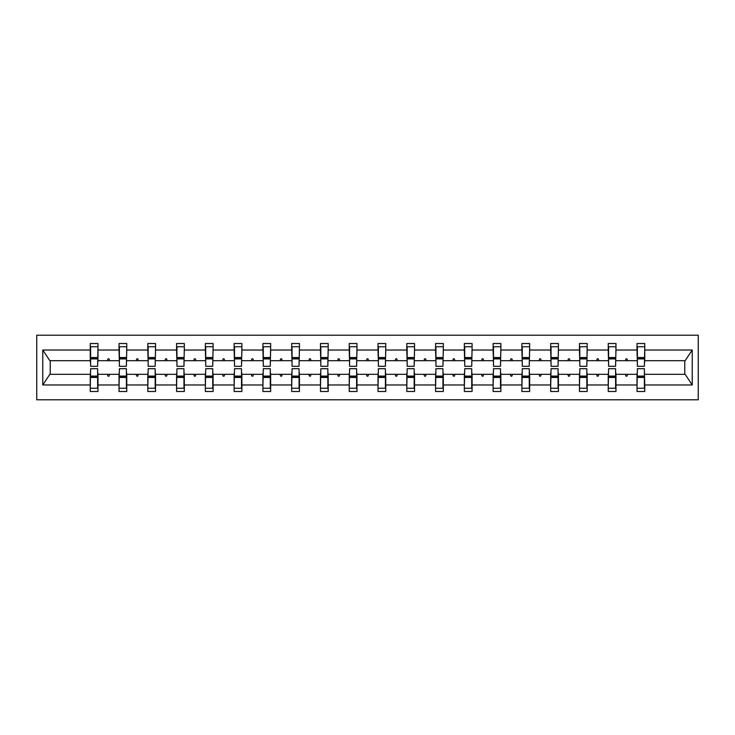 <?xml version="1.0" encoding="UTF-8"?>
<svg xmlns="http://www.w3.org/2000/svg" width="735" height="735" viewBox="0 0 735 735"><rect width="100%" height="100%" fill="white"/><g stroke="black" fill="none" stroke-linecap="round" stroke-linejoin="round"><path stroke-width="1.1" d="M36.75 399.785L698.25 399.785L698.25 335.215L36.75 335.215L36.75 399.785M637.374 371.561L637.006 374.326L615.976 374.326L615.608 371.561M644.384 363.439L644.751 360.674L685.158 360.674L692.241 350.025L692.241 384.975L644.751 384.975L644.751 391.479L637.006 391.479L637.006 374.326M644.751 360.674L644.751 343.521L637.006 343.521L637.006 350.025L615.976 350.025L615.608 363.439M637.374 363.439L637.006 350.025M608.598 371.561L608.231 374.326L587.201 374.326L586.833 371.561M637.006 384.975L615.976 384.975L615.976 391.479L608.231 391.479L608.231 374.326M615.976 350.025L615.976 343.521L608.231 343.521L608.231 350.025L587.201 350.025L586.833 363.439M608.598 363.439L608.231 350.025M579.823 371.561L579.456 374.326L558.425 374.326L558.058 371.561M608.231 384.975L587.201 384.975L587.201 391.479L579.456 391.479L579.456 374.326M587.201 350.025L587.201 343.521L579.456 343.521L579.456 350.025L558.425 350.025L558.058 363.439M579.823 363.439L579.456 350.025M551.048 371.561L550.68 374.326L529.65 374.326L529.274 371.561M579.456 384.975L558.425 384.975L558.425 391.479L550.68 391.479L550.68 374.326M558.425 350.025L558.425 343.521L550.68 343.521L550.68 350.025L529.65 350.025L529.274 363.439M551.048 363.439L550.68 350.025M522.273 371.561L521.896 374.326L500.866 374.326L500.498 371.561M550.68 384.975L529.65 384.975L529.65 391.479L521.896 391.479L521.896 374.326M529.65 350.025L529.65 343.521L521.896 343.521L521.896 350.025L500.866 350.025L500.498 363.439M522.273 363.439L521.896 350.025M493.488 371.561L493.121 374.326L472.091 374.326L471.723 371.561M521.896 384.975L500.866 384.975L500.866 391.479L493.121 391.479L493.121 374.326M500.866 350.025L500.866 343.521L493.121 343.521L493.121 350.025L472.091 350.025L471.723 363.439M493.488 363.439L493.121 350.025M464.713 371.561L464.345 374.326L443.315 374.326L442.948 371.561M493.121 384.975L472.091 384.975L472.091 391.479L464.345 391.479L464.345 374.326M472.091 350.025L472.091 343.521L464.345 343.521L464.345 350.025L443.315 350.025L442.948 363.439M464.713 363.439L464.345 350.025M435.938 371.561L435.57 374.326L414.54 374.326L414.173 371.561M464.345 384.975L443.315 384.975L443.315 391.479L435.57 391.479L435.57 374.326M443.315 350.025L443.315 343.521L435.57 343.521L435.57 350.025L414.54 350.025L414.173 363.439M435.938 363.439L435.57 350.025M407.162 371.561L406.795 374.326L385.765 374.326L385.397 371.561M435.57 384.975L414.54 384.975L414.54 391.479L406.795 391.479L406.795 374.326M414.54 350.025L414.54 343.521L406.795 343.521L406.795 350.025L385.765 350.025L385.397 363.439M407.162 363.439L406.795 350.025M378.387 371.561L378.01 374.326L356.989 374.326L356.613 371.561M406.795 384.975L385.765 384.975L385.765 391.479L378.01 391.479L378.01 374.326M385.765 350.025L385.765 343.521L378.01 343.521L378.01 350.025L356.989 350.025L356.613 363.439M378.387 363.439L378.01 350.025M349.603 371.561L349.235 374.326L328.205 374.326L327.838 371.561M378.01 384.975L356.989 384.975L356.989 391.479L349.235 391.479L349.235 374.326M356.989 350.025L356.989 343.521L349.235 343.521L349.235 350.025L328.205 350.025L327.838 363.439M349.603 363.439L349.235 350.025M320.827 371.561L320.46 374.326L299.43 374.326L299.062 371.561M349.235 384.975L328.205 384.975L328.205 391.479L320.46 391.479L320.46 374.326M328.205 350.025L328.205 343.521L320.46 343.521L320.46 350.025L299.43 350.025L299.062 363.439M320.827 363.439L320.46 350.025M292.052 371.561L291.685 374.326L270.655 374.326L270.287 371.561M320.46 384.975L299.43 384.975L299.43 391.479L291.685 391.479L291.685 374.326M299.43 350.025L299.43 343.521L291.685 343.521L291.685 350.025L270.655 350.025L270.287 363.439M292.052 363.439L291.685 350.025M263.277 371.561L262.91 374.326L241.879 374.326L241.512 371.561M291.685 384.975L270.655 384.975L270.655 391.479L262.91 391.479L262.91 374.326M270.655 350.025L270.655 343.521L262.91 343.521L262.91 350.025L241.879 350.025L241.512 363.439M263.277 363.439L262.91 350.025M234.502 371.561L234.134 374.326L213.104 374.326L212.727 371.561M262.91 384.975L241.879 384.975L241.879 391.479L234.134 391.479L234.134 374.326M241.879 350.025L241.879 343.521L234.134 343.521L234.134 350.025L213.104 350.025L212.727 363.439M234.502 363.439L234.134 350.025M205.726 371.561L205.35 374.326L184.32 374.326L183.952 371.561M234.134 384.975L213.104 384.975L213.104 391.479L205.35 391.479L205.35 374.326M213.104 350.025L213.104 343.521L205.35 343.521L205.35 350.025L184.32 350.025L183.952 363.439M205.726 363.439L205.35 350.025M176.942 371.561L176.575 374.326L155.544 374.326L155.177 371.561M205.35 384.975L184.32 384.975L184.32 391.479L176.575 391.479L176.575 374.326M184.32 350.025L184.32 343.521L176.575 343.521L176.575 350.025L155.544 350.025L155.177 363.439M176.942 363.439L176.575 350.025M148.167 371.561L147.799 374.326L126.769 374.326L126.402 371.561M176.575 384.975L155.544 384.975L155.544 391.479L147.799 391.479L147.799 374.326M155.544 350.025L155.544 343.521L147.799 343.521L147.799 350.025L126.769 350.025L126.402 363.439M148.167 363.439L147.799 350.025M119.392 371.561L119.024 374.326L97.994 374.326L97.994 391.479L90.249 391.479L90.249 374.326L49.842 374.326L42.759 384.975L42.759 350.025L49.842 360.674L90.249 360.674L90.249 350.025L42.759 350.025M147.799 384.975L126.769 384.975L126.769 391.479L119.024 391.479L119.024 374.326M126.769 350.025L126.769 343.521L119.024 343.521L119.024 350.025L97.994 350.025L97.994 343.521L90.249 343.521L90.249 350.025M119.392 363.439L119.024 350.025M90.616 371.561L90.249 374.326M90.249 360.674L90.616 363.439M644.384 371.561L644.751 384.975M615.976 384.975L615.976 374.326M587.201 384.975L587.201 374.326M558.425 384.975L558.425 374.326M529.65 384.975L529.65 374.326M500.866 384.975L500.866 374.326M472.091 384.975L472.091 374.326M443.315 384.975L443.315 374.326M414.54 384.975L414.54 374.326M385.765 384.975L385.765 374.326M356.989 384.975L356.989 374.326M328.205 384.975L328.205 374.326M299.43 384.975L299.43 374.326M270.655 384.975L270.655 374.326M241.879 384.975L241.879 374.326M213.104 384.975L213.104 374.326M184.32 384.975L184.32 374.326M155.544 384.975L155.544 374.326M126.769 384.975L126.769 374.326M692.241 350.025L644.751 350.025M119.024 384.975L97.994 384.975M90.249 384.975L42.759 384.975M625.356 360.674L627.626 360.674L626.955 358.827L626.027 358.827L625.356 360.674L615.976 360.674M637.006 360.674L627.626 360.674M625.356 374.326L626.027 376.173L626.955 376.173L627.626 374.326M596.581 360.674L598.85 360.674L598.18 358.827L597.252 358.827L596.581 360.674L587.201 360.674M608.231 360.674L598.85 360.674M596.581 374.326L597.252 376.173L598.18 376.173L598.85 374.326M567.806 360.674L570.075 360.674L569.395 358.827L568.477 358.827L567.806 360.674L558.425 360.674M579.456 360.674L570.075 360.674M567.806 374.326L568.477 376.173L569.395 376.173L570.075 374.326M539.031 360.674L541.291 360.674L540.62 358.827L539.701 358.827L539.031 360.674L529.65 360.674M550.68 360.674L541.291 360.674M539.031 374.326L539.701 376.173L540.62 376.173L541.291 374.326M510.255 360.674L512.515 360.674L511.845 358.827L510.926 358.827L510.255 360.674L500.866 360.674M521.896 360.674L512.515 360.674M510.255 374.326L510.926 376.173L511.845 376.173L512.515 374.326M481.471 360.674L483.74 360.674L483.07 358.827L482.151 358.827L481.471 360.674L472.091 360.674M493.121 360.674L483.74 360.674M481.471 374.326L482.151 376.173L483.07 376.173L483.74 374.326M452.696 360.674L454.965 360.674L454.294 358.827L453.366 358.827L452.696 360.674L443.315 360.674M464.345 360.674L454.965 360.674M452.696 374.326L453.366 376.173L454.294 376.173L454.965 374.326M423.92 360.674L426.19 360.674L425.519 358.827L424.591 358.827L423.92 360.674L414.54 360.674M435.57 360.674L426.19 360.674M423.92 374.326L424.591 376.173L425.519 376.173L426.19 374.326M395.145 360.674L397.405 360.674L396.735 358.827L395.816 358.827L395.145 360.674L385.765 360.674M406.795 360.674L397.405 360.674M395.145 374.326L395.816 376.173L396.735 376.173L397.405 374.326M366.37 360.674L368.63 360.674L367.959 358.827L367.041 358.827L366.37 360.674L356.989 360.674M378.01 360.674L368.63 360.674M366.37 374.326L367.041 376.173L367.959 376.173L368.63 374.326M337.595 360.674L339.855 360.674L339.184 358.827L338.265 358.827L337.595 360.674L328.205 360.674M349.235 360.674L339.855 360.674M337.595 374.326L338.265 376.173L339.184 376.173L339.855 374.326M308.81 360.674L311.08 360.674L310.409 358.827L309.481 358.827L308.81 360.674L299.43 360.674M320.46 360.674L311.08 360.674M308.81 374.326L309.481 376.173L310.409 376.173L311.08 374.326M280.035 360.674L282.304 360.674L281.634 358.827L280.706 358.827L280.035 360.674L270.655 360.674M291.685 360.674L282.304 360.674M280.035 374.326L280.706 376.173L281.634 376.173L282.304 374.326M251.26 360.674L253.529 360.674L252.849 358.827L251.93 358.827L251.26 360.674L241.879 360.674M262.91 360.674L253.529 360.674M251.26 374.326L251.93 376.173L252.849 376.173L253.529 374.326M222.484 360.674L224.745 360.674L224.074 358.827L223.155 358.827L222.484 360.674L213.104 360.674M234.134 360.674L224.745 360.674M222.484 374.326L223.155 376.173L224.074 376.173L224.745 374.326M193.709 360.674L195.969 360.674L195.299 358.827L194.38 358.827L193.709 360.674L184.32 360.674M205.35 360.674L195.969 360.674M193.709 374.326L194.38 376.173L195.299 376.173L195.969 374.326M164.925 360.674L167.194 360.674L166.523 358.827L165.605 358.827L164.925 360.674L155.544 360.674M176.575 360.674L167.194 360.674M164.925 374.326L165.605 376.173L166.523 376.173L167.194 374.326M136.15 360.674L138.419 360.674L137.748 358.827L136.82 358.827L136.15 360.674L126.769 360.674M147.799 360.674L138.419 360.674M136.15 374.326L136.82 376.173L137.748 376.173L138.419 374.326M107.374 360.674L109.644 360.674L108.973 358.827L108.045 358.827L107.374 360.674L97.994 360.674L97.994 350.025M119.024 360.674L109.644 360.674M107.374 374.326L108.045 376.173L108.973 376.173L109.644 374.326M97.626 371.561L97.994 374.326M97.994 360.674L97.626 363.439M692.241 384.975L685.158 374.326L644.751 374.326M50.219 360.674L50.219 374.326M684.781 374.326L684.781 360.674M90.616 358.919L90.616 346.745L97.994 346.745L97.626 366.296L90.616 366.296L90.616 358.919L97.626 358.919M97.626 376.081L97.626 388.255L90.249 388.255L90.616 368.704L97.626 368.704L97.626 376.081L90.616 376.081M119.392 358.919L119.392 346.745L126.769 346.745L126.402 366.296L119.392 366.296L119.392 358.919L126.402 358.919M126.402 376.081L126.402 388.255L119.024 388.255L119.392 368.704L126.402 368.704L126.402 376.081L119.392 376.081M148.167 358.919L148.167 346.745L155.544 346.745L155.177 366.296L148.167 366.296L148.167 358.919L155.177 358.919M155.177 376.081L155.177 388.255L147.799 388.255L148.167 368.704L155.177 368.704L155.177 376.081L148.167 376.081M176.942 358.919L176.942 346.745L184.32 346.745L183.952 366.296L176.942 366.296L176.942 358.919L183.952 358.919M183.952 376.081L183.952 388.255L176.575 388.255L176.942 368.704L183.952 368.704L183.952 376.081L176.942 376.081M205.726 358.919L205.726 346.745L213.104 346.745L212.727 366.296L205.726 366.296L205.726 358.919L212.727 358.919M212.727 376.081L212.727 388.255L205.35 388.255L205.726 368.704L212.727 368.704L212.727 376.081L205.726 376.081M234.502 358.919L234.502 346.745L241.879 346.745L241.512 366.296L234.502 366.296L234.502 358.919L241.512 358.919M241.512 376.081L241.512 388.255L234.134 388.255L234.502 368.704L241.512 368.704L241.512 376.081L234.502 376.081M263.277 358.919L263.277 346.745L270.655 346.745L270.287 366.296L263.277 366.296L263.277 358.919L270.287 358.919M270.287 376.081L270.287 388.255L262.91 388.255L263.277 368.704L270.287 368.704L270.287 376.081L263.277 376.081M292.052 358.919L292.052 346.745L299.43 346.745L299.062 366.296L292.052 366.296L292.052 358.919L299.062 358.919M299.062 376.081L299.062 388.255L291.685 388.255L292.052 368.704L299.062 368.704L299.062 376.081L292.052 376.081M320.827 358.919L320.827 346.745L328.205 346.745L327.838 366.296L320.827 366.296L320.827 358.919L327.838 358.919M327.838 376.081L327.838 388.255L320.46 388.255L320.827 368.704L327.838 368.704L327.838 376.081L320.827 376.081M349.603 358.919L349.603 346.745L356.989 346.745L356.613 366.296L349.603 366.296L349.603 358.919L356.613 358.919M356.613 376.081L356.613 388.255L349.235 388.255L349.603 368.704L356.613 368.704L356.613 376.081L349.603 376.081M378.387 358.919L378.387 346.745L385.765 346.745L385.397 366.296L378.387 366.296L378.387 358.919L385.397 358.919M385.397 376.081L385.397 388.255L378.01 388.255L378.387 368.704L385.397 368.704L385.397 376.081L378.387 376.081M407.162 358.919L407.162 346.745L414.54 346.745L414.173 366.296L407.162 366.296L407.162 358.919L414.173 358.919M414.173 376.081L414.173 388.255L406.795 388.255L407.162 368.704L414.173 368.704L414.173 376.081L407.162 376.081M435.938 358.919L435.938 346.745L443.315 346.745L442.948 366.296L435.938 366.296L435.938 358.919L442.948 358.919M442.948 376.081L442.948 388.255L435.57 388.255L435.938 368.704L442.948 368.704L442.948 376.081L435.938 376.081M464.713 358.919L464.713 346.745L472.091 346.745L471.723 366.296L464.713 366.296L464.713 358.919L471.723 358.919M471.723 376.081L471.723 388.255L464.345 388.255L464.713 368.704L471.723 368.704L471.723 376.081L464.713 376.081M493.488 358.919L493.488 346.745L500.866 346.745L500.498 366.296L493.488 366.296L493.488 358.919L500.498 358.919M500.498 376.081L500.498 388.255L493.121 388.255L493.488 368.704L500.498 368.704L500.498 376.081L493.488 376.081M522.273 358.919L522.273 346.745L529.65 346.745L529.274 366.296L522.273 366.296L522.273 358.919L529.274 358.919M529.274 376.081L529.274 388.255L521.896 388.255L522.273 368.704L529.274 368.704L529.274 376.081L522.273 376.081M551.048 358.919L551.048 346.745L558.425 346.745L558.058 366.296L551.048 366.296L551.048 358.919L558.058 358.919M558.058 376.081L558.058 388.255L550.68 388.255L551.048 368.704L558.058 368.704L558.058 376.081L551.048 376.081M579.823 358.919L579.823 346.745L587.201 346.745L586.833 366.296L579.823 366.296L579.823 358.919L586.833 358.919M586.833 376.081L586.833 388.255L579.456 388.255L579.823 368.704L586.833 368.704L586.833 376.081L579.823 376.081M608.598 358.919L608.598 346.745L615.976 346.745L615.608 366.296L608.598 366.296L608.598 358.919L615.608 358.919M615.608 376.081L615.608 388.255L608.231 388.255L608.598 368.704L615.608 368.704L615.608 376.081L608.598 376.081M637.374 358.919L637.374 346.745L644.751 346.745L644.384 366.296L637.374 366.296L637.374 358.919L644.384 358.919M644.384 376.081L644.384 388.255L637.006 388.255L637.374 368.704L644.384 368.704L644.384 376.081L637.374 376.081M97.626 377.184L90.616 377.184M90.616 357.816L97.626 357.816M119.392 357.816L126.402 357.816M148.167 357.816L155.177 357.816M176.942 357.816L183.952 357.816M205.726 357.816L212.727 357.816M126.402 377.184L119.392 377.184M155.177 377.184L148.167 377.184M183.952 377.184L176.942 377.184M212.727 377.184L205.726 377.184M234.502 357.816L241.512 357.816M241.512 377.184L234.502 377.184M263.277 357.816L270.287 357.816M270.287 377.184L263.277 377.184M292.052 357.816L299.062 357.816M299.062 377.184L292.052 377.184M320.827 357.816L327.838 357.816M327.838 377.184L320.827 377.184M349.603 357.816L356.613 357.816M356.613 377.184L349.603 377.184M378.387 357.816L385.397 357.816M385.397 377.184L378.387 377.184M407.162 357.816L414.173 357.816M414.173 377.184L407.162 377.184M435.938 357.816L442.948 357.816M442.948 377.184L435.938 377.184M464.713 357.816L471.723 357.816M471.723 377.184L464.713 377.184M493.488 357.816L500.498 357.816M500.498 377.184L493.488 377.184M522.273 357.816L529.274 357.816M529.274 377.184L522.273 377.184M551.048 357.816L558.058 357.816M558.058 377.184L551.048 377.184M579.823 357.816L586.833 357.816M586.833 377.184L579.823 377.184M608.598 357.816L615.608 357.816M615.608 377.184L608.598 377.184M637.374 357.816L644.384 357.816M644.384 377.184L637.374 377.184M97.626 377.459L90.616 377.459M90.616 357.541L97.626 357.541M119.392 357.541L126.402 357.541M148.167 357.541L155.177 357.541M176.942 357.541L183.952 357.541M205.726 357.541L212.727 357.541M126.402 377.459L119.392 377.459M155.177 377.459L148.167 377.459M183.952 377.459L176.942 377.459M212.727 377.459L205.726 377.459M234.502 357.541L241.512 357.541M241.512 377.459L234.502 377.459M263.277 357.541L270.287 357.541M270.287 377.459L263.277 377.459M292.052 357.541L299.062 357.541M299.062 377.459L292.052 377.459M320.827 357.541L327.838 357.541M327.838 377.459L320.827 377.459M349.603 357.541L356.613 357.541M356.613 377.459L349.603 377.459M378.387 357.541L385.397 357.541M385.397 377.459L378.387 377.459M407.162 357.541L414.173 357.541M414.173 377.459L407.162 377.459M435.938 357.541L442.948 357.541M442.948 377.459L435.938 377.459M464.713 357.541L471.723 357.541M471.723 377.459L464.713 377.459M493.488 357.541L500.498 357.541M500.498 377.459L493.488 377.459M522.273 357.541L529.274 357.541M529.274 377.459L522.273 377.459M551.048 357.541L558.058 357.541M558.058 377.459L551.048 377.459M579.823 357.541L586.833 357.541M586.833 377.459L579.823 377.459M608.598 357.541L615.608 357.541M615.608 377.459L608.598 377.459M637.374 357.541L644.384 357.541M644.384 377.459L637.374 377.459"/></g></svg>
